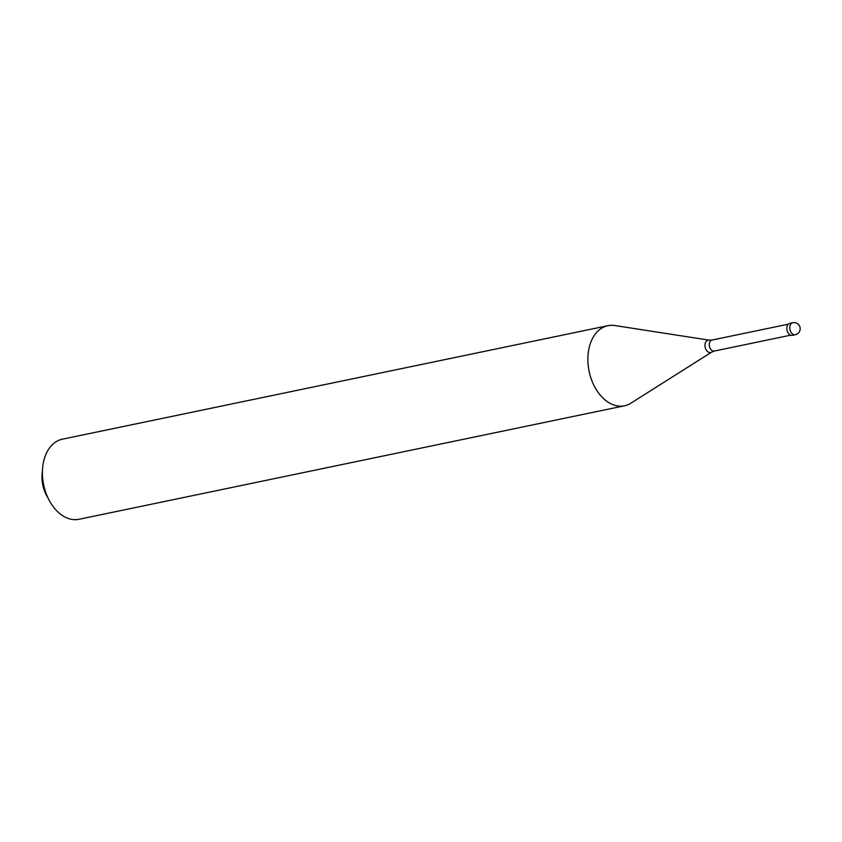 <?xml version="1.0" encoding="UTF-8"?>
<svg xmlns="http://www.w3.org/2000/svg" width="842" height="842" viewBox="0 0 842 842"><rect width="100%" height="100%" fill="white"/><g stroke="black" fill="none" stroke-linecap="round" stroke-linejoin="round"><path stroke-width="1.26" d="M795.269 334.737L792.322 335.358A6.136 4.147 78.2 0 1 787.207 330.948A6.136 4.147 -101.8 0 1 789.817 323.339L792.775 322.728A6.136 4.147 -101.8 0 0 790.154 330.338A6.136 4.147 78.2 0 0 795.269 334.737A6.136 6.136 0 0 0 799.9 326.97A6.136 6.136 0 0 0 792.775 322.728M624.522 405.781A40.9 27.628 78.2 0 1 590.41 376.406A40.9 27.628 -101.8 0 1 607.861 325.696A40.9 27.628 -101.8 0 1 614.755 325.538L709.122 340.136A6.326 4.273 -101.8 0 0 705.364 347.999A6.326 4.273 78.2 0 0 711.616 352.135L630.911 403.171A40.9 27.628 78.2 0 1 624.522 405.781L79.043 519.272A40.9 27.628 78.2 0 1 49.257 500.422A40.9 27.628 78.2 0 1 44.942 489.897A40.9 27.628 -101.8 0 1 42.584 468.352A40.9 27.628 -101.8 0 1 62.382 439.187L607.861 325.696M49.257 500.422L46.436 495.159A26.586 17.956 78.2 0 1 43.626 488.318A26.586 17.956 -101.8 0 1 42.1 474.309L42.584 468.352M790.596 335.19L714.311 351.061A5.62 3.8 78.2 0 1 709.617 347.02A5.62 3.8 -101.8 0 1 712.016 340.052L709.122 340.136M788.301 324.181L712.016 340.052M714.311 351.061L711.616 352.135"/></g></svg>
